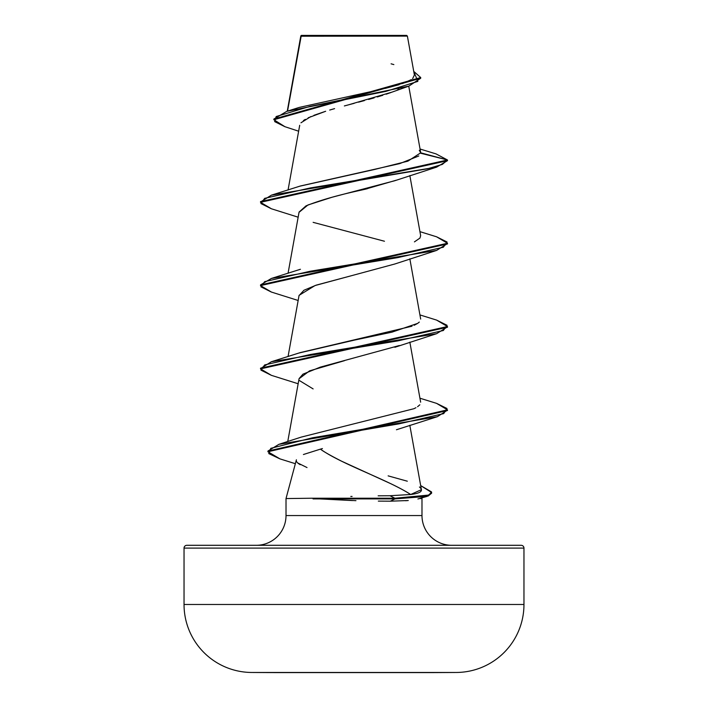 <?xml version="1.0" encoding="UTF-8"?>
<svg xmlns="http://www.w3.org/2000/svg" width="708" height="708" viewBox="0 0 708 708"><rect width="100%" height="100%" fill="white"/><g stroke="black" fill="none" stroke-linecap="round" stroke-linejoin="round"><path stroke-width="1.06" d="M251.606 672.467L456.395 672.467A67.986 67.986 0 0 0 523.964 604.482L184.036 604.482A67.986 67.986 0 0 0 251.606 672.467A16996.779 16996.779 0 0 0 275.925 672.6A16996.779 16996.779 0 0 1 251.606 672.467L456.395 672.467A16996.779 16996.779 0 0 1 432.075 672.6A16996.779 16996.779 0 0 0 456.395 672.467A67.986 67.986 0 0 0 523.964 604.482L523.964 548.107L184.036 548.107L184.036 604.482L523.964 604.482L523.964 548.107A2.805 2.805 0 0 0 521.168 545.302L186.832 545.302A2.805 2.805 0 0 0 184.036 548.107L523.964 548.107A2.805 2.805 0 0 0 521.168 545.302L186.832 545.302L521.168 545.302M300.918 36.223L407.392 36.117L406.684 35.4L301.316 35.4L287.545 111.121L300.918 36.223L345.336 36.17M451.731 545.302A29.745 29.745 0 0 1 421.986 515.557L421.986 498.565L419.384 498.565L421.986 498.565L421.986 515.557A29.745 29.745 0 0 0 451.731 545.302M286.014 515.557A29.745 29.745 0 0 1 256.269 545.302A29.745 29.745 0 0 0 286.014 515.557L421.986 515.557L286.014 515.557L286.014 498.565L312.653 498.22L286.014 498.565L286.014 515.557M320.441 449.137L322.432 448.562L320.441 449.137C341.468 464.262 387.258 479.387 410.675 494.503L389.94 495.733L410.675 494.503C405.932 491.396 399.409 487.839 391.108 483.847L341.628 461.209C330.291 455.43 323.229 451.403 320.441 449.137L303.413 454.518M300.219 464.705C297.077 462.855 295.811 461.218 296.404 459.784L286.014 498.565M350.787 496.458L352.097 496.414M408.268 500.521L405.516 500.733M390.515 501.184L408.091 500.529M352.46 500.565L313.033 498.565L355.947 500.662M300.865 35.851L301.316 35.4L406.684 35.4L407.392 36.117L397.595 36.09M398.958 89.19L397.347 89.943M391.099 92.474L386.161 94.199M382.754 95.297L377.329 96.952M374.151 97.881L368.611 99.439M364.434 100.58L358.54 102.164M354.239 103.306L344.362 105.943M334.583 108.634L329.698 110.05M308.201 117.793L325.662 111.271L313.945 115.298M310.75 116.616L300.971 122.794M396.232 180.213L367.859 188.434C368.576 189.054 333.388 194.868 305.98 205.895L299.077 212.064L288.059 273.288M299.033 295.608L303.962 290.245L316.184 285.147L351.407 275.722L315.051 285.545L299.077 295.351L288.059 356.575M399.277 345.548L320.211 367.16L302.962 374.16L299.077 378.63L287.758 441.535M396.436 429.756L437.376 416.685L312.538 437.774L270.828 448.314L268.757 453.589L279.908 458.864L295.351 463.705M419.455 486.989C423.835 490.733 420.915 493.237 410.675 494.503L421.41 489.679L409.817 425.251M415.941 407.693L414.003 408.702L301.148 437.128L278.881 444.341L398.958 423.862L443.695 413.614L447.005 408.498L436.606 403.374L419.941 398.215M299.183 352.965L354.761 340.035L391.94 332.167L417.685 323.37L419.313 322.069M420.676 319.087L409.844 258.836M419.933 238.092L414.437 241.871L419.933 238.092L420.649 235.614L409.844 175.557M299.794 186.195L374.408 169.504L407.897 161.15L420.694 152.804L419.286 150.282M300.891 36.011L309.839 36.028M298.643 131.201L284.873 126.688L274.669 121.617L276.164 116.546L309.98 106.404L408.852 86.128L392.161 92.075L348.779 104.757M305.29 119.36L303.413 120.59M408.852 86.128L420.711 78.234L273.863 119.741L284.917 126.697M271.412 208.78L260.517 202.311L447.483 160.672L447.483 159.981L436.004 153.884M273.863 119.041L420.711 77.544L413.746 71.402L417.862 81.385L385.851 91.376L286.749 111.36L273.863 119.05L273.863 119.741M300.714 36.807L300.847 35.878M286.749 111.36L299.21 107.421L379.798 89.677M385.223 88.42L399.135 84.695M402.569 83.571L411.348 79.606M412.64 78.641L414.392 74.986M393.852 64.587L391.082 63.817M420.056 149.025L436.057 153.901L447.483 159.981L420.658 153.238M421.986 498.565L421.8 497.874M184.036 604.482L184.036 548.107A2.805 2.805 0 0 1 186.832 545.302M394.887 498.91L390.347 501.184L394.887 498.91L428.136 496.051L431.623 493.193L427.048 496.388L394.887 498.91L313.033 498.91L394.887 498.91L394.887 498.22L394.887 498.91M307.015 467.554L297.67 462.935M313.131 388.913L299.28 380.47M299.05 378.762L309.564 370.859L344.46 360.691M351.407 275.722L394.86 263.987L436.632 250.411L310.29 271.226L264.668 281.642L260.933 286.846L271.376 292.05L298.156 300.484M384.462 241.242L313.131 222.347M299.033 212.338L307.927 204.984L332.034 197.258L394.86 180.708L436.641 167.123L310.308 187.939L264.668 198.355L260.933 203.559L271.368 208.763L298.156 217.197M260.553 201.966L271.359 195.178L427.632 168.778L442.376 164.38L447.483 159.981L447.483 160.672L436.641 167.123M447.447 243.605L436.632 250.411M447.447 326.892L436.615 333.698L310.263 354.513L264.659 364.93L260.933 370.134L271.385 375.337L298.156 383.763M447.447 410.18L437.376 416.685M420.694 152.804L447.483 159.981L260.517 201.621L260.517 202.311M436.588 236.799L447.483 243.26L260.517 284.899L271.368 278.456L397.71 257.632L443.341 247.225L447.067 242.021L436.632 236.817L419.941 231.649M436.571 320.078L447.483 326.538L260.526 368.187L260.526 368.877L447.483 327.238L447.483 326.538M436.562 403.356L447.474 409.835L267.934 451.058L278.881 444.341M420.676 485.6L431.623 492.502L428.136 495.361L394.887 498.22L428.924 495.06L431.517 491.91L420.676 485.6M279.961 458.881L267.934 451.748L447.474 410.525L447.474 409.835M271.438 375.355L260.526 368.877M271.43 292.068L260.517 285.589L447.483 243.95L447.483 243.26M418.809 155.964L399.684 163.628L300.422 185.992L271.359 195.178M417.685 323.37L414.18 325.273M411.976 326.22L300.422 352.557L271.385 361.735L397.746 340.911L443.35 330.503L447.067 325.299L436.615 320.096L419.941 314.927M419.817 404.808L417.57 406.728M388.134 475.865L407.312 481.201M389.94 495.733L394.887 498.22L312.653 498.22L394.887 498.22L389.94 495.733L378.143 495.812M260.553 368.532L271.385 361.735M378.337 501.114L390.347 501.184M275.925 672.6L432.075 672.6L275.925 672.6M300.785 36.028L287.253 111.209M408.746 86.164L420.658 152.37M299.705 125.281L288.059 190.001M409.844 342.123L420.649 402.188M414.401 75.039L407.392 36.117M420.711 78.243L420.711 77.544M417.906 498.981L427.048 496.388M394.869 347.274L436.615 333.698M260.517 284.899L260.517 285.589M267.934 451.058L267.934 451.748M431.623 492.502L431.623 493.193M300.431 269.27L271.368 278.456"/></g></svg>
